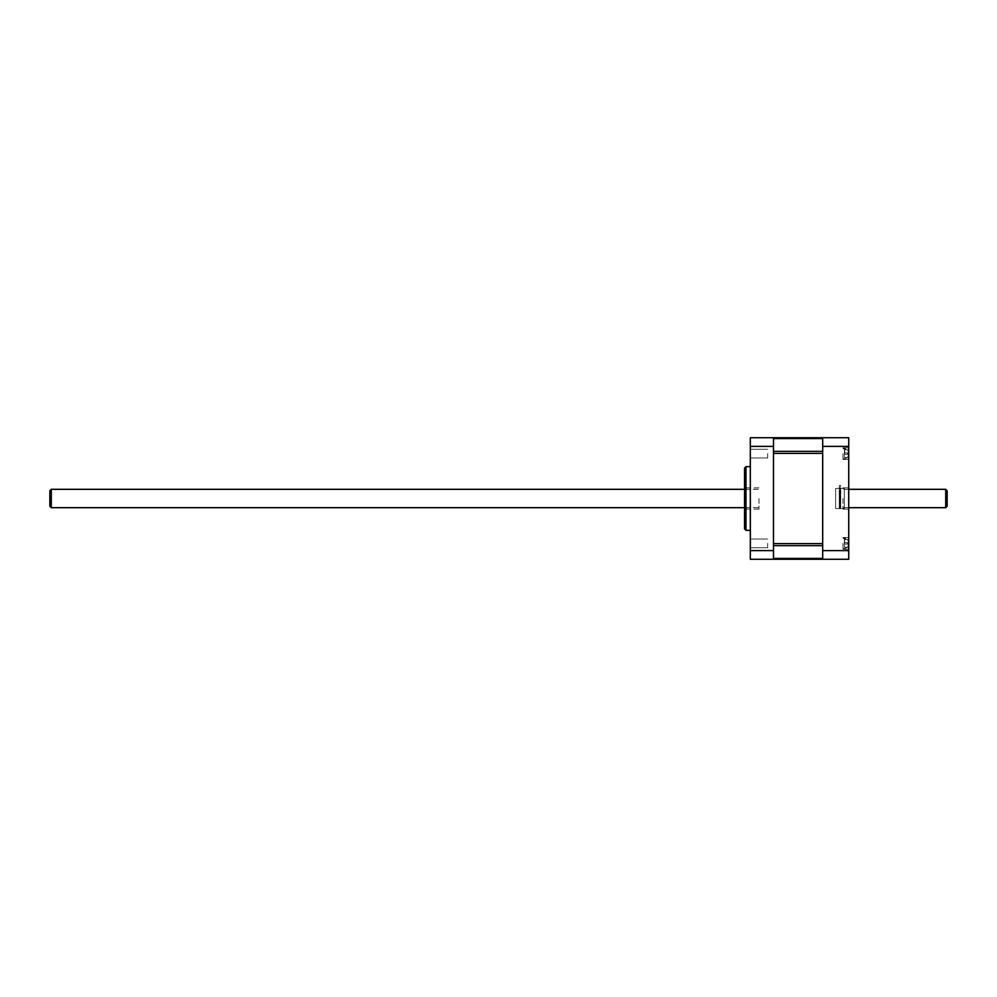 <?xml version="1.0" encoding="UTF-8"?>
<svg xmlns="http://www.w3.org/2000/svg" width="997" height="997" viewBox="0 0 997 997"><rect width="100%" height="100%" fill="white"/><g stroke="black" fill="none" stroke-linecap="round" stroke-linejoin="round"><path stroke-width="0.75" stroke-dasharray="4.99 3.74" d="M744.535 468.104L744.535 528.896M745.98 530.342L745.98 466.658M750.317 498.5L750.317 546.979L750.317 498.5M773.485 453.386L773.485 559.28L773.485 543.614L822.687 543.614L822.687 559.28L822.687 451.342L822.687 453.386L773.485 453.386M822.687 437.72L822.687 451.342L822.687 437.72L750.317 437.72L750.317 446.394L773.485 446.394L773.485 550.606L750.317 550.606L750.317 559.28L848.734 559.28L848.734 437.72L822.687 437.72L822.687 559.28M49.85 490.761L49.85 506.239M51.296 507.685L51.296 489.315M759.004 498.5L759.004 509.143L759.004 498.5M750.616 498.5L750.616 546.979L750.616 498.5M750.317 453.635L750.317 457.972L750.317 453.635M767.69 453.635L767.69 457.972L767.69 453.635M750.317 543.365L750.317 547.702L750.317 543.365M767.69 543.365L767.69 547.702L767.69 543.365M773.485 559.28L773.485 550.606M773.485 446.394L773.485 437.72M750.317 446.394L750.317 550.606M947.15 506.239L947.15 490.761M945.704 489.315L945.704 507.685M842.951 498.5L842.951 509.143L842.951 498.5M848.734 543.365L848.734 549.16L848.734 543.365M842.951 543.365L842.951 549.16L842.951 543.365M848.734 453.635L848.734 459.43L848.734 453.635M842.951 453.635L842.951 459.43L842.951 453.635M848.734 498.5L848.734 509.143L848.734 498.5M840.708 501.827L839.262 501.827L839.262 495.833L839.262 503.198L840.708 503.198L839.262 503.198L839.262 508.507L839.985 509.218L840.708 508.507L840.708 495.833C840.708 496.631 840.708 496.631 840.708 495.833L840.708 501.827L839.985 500.282L839.262 501.827L840.708 501.827M839.985 497.964L840.708 498.276L839.262 498.276L840.708 498.662L840.708 493.353L839.262 493.353L840.708 493.353L840.708 498.662L839.985 499.385L839.262 498.662L839.985 497.952M840.708 491.982L839.262 491.982L839.262 485.988L839.262 493.365L839.985 494.088L840.708 493.365L840.708 485.988L840.708 491.982L839.985 490.449L839.262 491.982L840.708 491.982M839.985 488.119L840.708 488.43L839.985 488.119M840.708 496.905L839.262 496.905L839.262 490.91L839.262 503.585L839.985 504.308L840.708 503.585L840.708 498.276L840.708 503.585L839.985 502.874L839.262 503.585L839.262 498.276L839.262 508.121L839.985 508.844L840.708 508.121L840.708 500.756L840.708 506.75L839.985 507.074L839.262 506.75L839.262 500.756L839.262 508.121L839.985 507.398L840.708 508.121L840.708 490.91L840.708 496.905L839.985 495.359L839.262 496.905L840.708 496.905M840.708 506.75L839.985 505.205L839.262 506.75L840.708 506.75M847.537 542.642L847.612 543.365L847.537 542.642L848.734 542.642L847.537 542.642L847.612 543.365L847.537 542.642L848.734 542.58L844.397 542.642L844.397 544.088L848.734 544.088L847.537 544.088L847.612 543.365L847.537 544.088L848.734 544.15L847.537 547.241L848.734 544.088L847.537 544.088L847.612 543.365L847.537 544.088L844.397 544.088L848.734 544.088L844.397 544.088L848.734 544.088L847.537 547.241L848.734 544.088L844.397 544.088L844.397 539.489L847.537 539.489L848.734 542.58L847.537 539.489L848.734 542.642L847.537 539.489L844.397 539.489L847.537 539.489L844.397 539.489L844.397 547.241L844.397 539.489L844.397 542.642L847.537 542.642M847.537 452.912L847.612 453.635L847.537 452.912L848.734 452.912L847.537 452.912L847.612 453.635L847.537 452.912L848.734 452.85L844.397 452.912L844.397 454.358L848.734 454.358L847.537 454.358L847.612 453.635L847.537 454.358L848.734 454.42L847.537 457.511L848.734 454.358L847.537 454.358L847.612 453.635L847.537 454.358L844.397 454.358L848.734 454.358L844.397 454.358L848.734 454.358L847.537 457.511L848.734 454.358L844.397 454.358L844.397 449.759L847.537 449.759L848.734 452.85L847.537 449.759L848.734 452.912L847.537 449.759L844.397 449.759L847.537 449.759L844.397 449.759L844.397 457.511L844.397 449.759L844.397 452.912L847.537 452.912M844.397 457.511L844.397 454.358L844.397 457.511L847.537 457.511L844.397 457.511M844.397 547.241L844.397 544.088L844.397 547.241L847.537 547.241L844.397 547.241M844.397 452.912L848.734 452.912L844.397 452.912M844.397 542.642L848.734 542.642L844.397 542.642M835.636 508.57L835.636 488.43L844.322 488.43L844.322 508.57L835.636 508.57L835.636 488.43L844.322 488.43L844.322 508.57L835.636 508.57M822.687 446.394L848.734 446.394M848.734 550.606L822.687 550.606M773.485 545.658L822.687 545.658M822.687 558.432L773.485 558.432M773.485 438.568L822.687 438.568M822.687 451.342L773.485 451.342M844.683 543.365L844.683 538.243L844.683 543.365M844.683 453.635L844.683 448.513L844.683 453.635M750.317 509.143L745.98 509.143L744.535 510.589M750.317 487.857L745.98 487.857L744.535 486.411M744.535 489.315L759.004 489.315M767.69 457.972L750.317 457.972L767.69 457.972M767.69 547.702L750.317 547.702L767.69 547.702M759.004 509.143L750.616 509.143M767.69 449.298L750.317 449.298L767.69 449.298M767.69 539.028L750.317 539.028L767.69 539.028M759.004 487.857L750.616 487.857M744.535 507.685L759.004 507.685M848.734 489.315L842.951 489.315M842.951 549.16L848.734 549.16L842.951 549.16M842.951 459.43L848.734 459.43L842.951 459.43M842.951 509.143L848.734 509.143M839.985 496.556L840.708 495.833L839.985 495.11L839.262 495.833L839.985 496.556M839.262 503.198L839.985 502.476L839.262 503.186L839.985 503.921L840.708 503.198L840.708 508.507L839.985 507.797L839.262 508.507L839.262 503.186L839.985 503.921L840.708 503.186L839.985 502.476L840.708 503.186M839.262 498.276L839.985 497.553L839.262 498.276L839.985 498.998L840.708 498.276L840.708 493.353L839.985 494.076L839.262 493.353L839.262 498.662L839.262 493.353L839.262 498.276L839.985 499.011L840.708 498.276L839.985 497.553L840.708 498.276M839.985 486.71L840.708 485.988L839.985 485.277L839.262 485.988L839.985 486.71M839.262 488.43L839.985 489.153L840.708 488.43L840.708 493.752L840.708 488.43L839.985 487.707L839.262 488.43L839.262 493.752L839.985 494.462L840.708 493.752L839.985 493.029L839.262 493.752L839.262 488.43L839.262 493.365L839.985 492.643L840.708 493.365L840.708 488.43M839.985 491.633L840.708 490.91L839.985 490.188L839.262 490.91L839.985 491.633M839.262 493.353L839.985 492.63L840.708 493.353M839.985 501.479L840.708 500.756L839.985 500.033L839.262 500.756L839.985 501.479M844.683 538.243L842.951 538.243L847.612 539.489L844.683 538.243M844.683 448.513L842.951 448.513L847.612 449.759L844.683 448.513M844.683 458.757L847.612 457.511L842.951 458.757L844.683 458.757M844.683 548.487L847.612 547.241L842.951 548.487L844.683 548.487M842.951 487.857L848.734 487.857M842.951 447.84L848.734 447.84L842.951 447.84M842.951 537.57L848.734 537.57L842.951 537.57M848.734 507.685L842.951 507.685"/><path stroke-width="1.5" d="M745.98 530.342L744.535 528.896L744.535 468.104L745.98 466.658L745.98 530.342L750.317 530.342M773.485 543.614L773.485 453.386L822.687 453.386L822.687 543.614L773.485 543.614M822.687 559.28L750.317 559.28L750.317 550.606L773.485 550.606L773.485 446.394L750.317 446.394L750.317 437.72L848.734 437.72L848.734 559.28L822.687 559.28L822.687 437.72M51.296 507.685L49.85 506.239L49.85 490.761L51.296 489.315L51.296 507.685L744.535 507.685M773.485 437.72L773.485 446.394M773.485 550.606L773.485 559.28M750.317 550.606L750.317 446.394M945.704 489.315L947.15 490.761L947.15 506.239L945.704 507.685L945.704 489.315L848.734 489.315M822.687 550.606L848.734 550.606M848.734 446.394L822.687 446.394M773.485 451.342L822.687 451.342M822.687 438.568L773.485 438.568M773.485 558.432L822.687 558.432M822.687 545.658L773.485 545.658M745.98 466.658L750.317 466.658M51.296 489.315L744.535 489.315M945.704 507.685L848.734 507.685"/></g></svg>
